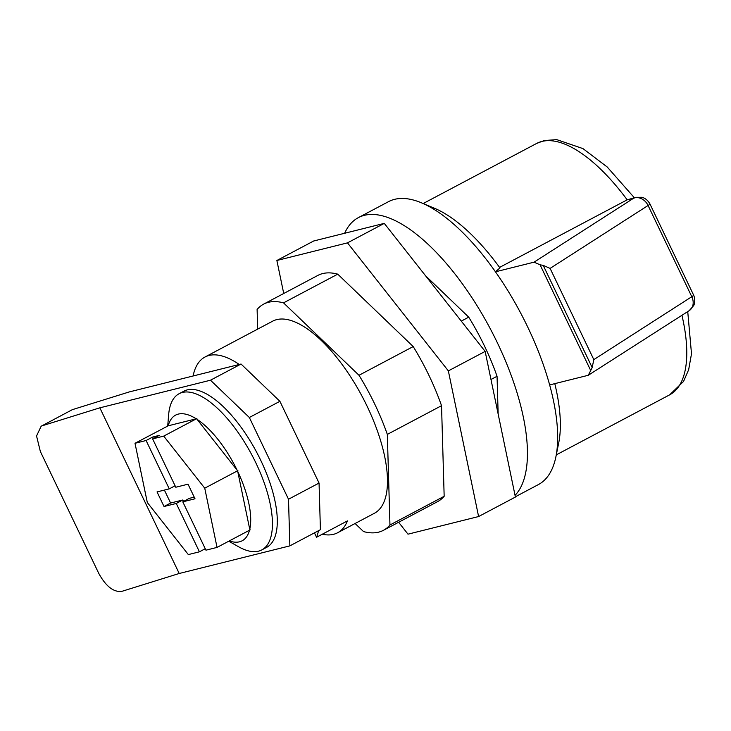<?xml version="1.0" encoding="UTF-8"?>
<svg xmlns="http://www.w3.org/2000/svg" width="731" height="731" viewBox="0 0 731 731"><rect width="100%" height="100%" fill="white"/><g stroke="black" fill="none" stroke-linecap="round" stroke-linejoin="round"><path stroke-width="1.1" d="M534.069 262.164L540.081 264.814L590.721 370.526L588.263 375.286L549.648 384.926A160.089 64.602 -117.9 0 0 495.454 271.804L534.069 262.164L633.676 198.202A12.189 11.102 -104 0 1 635.97 197.324L627.18 199.828L499.575 267.409M175.093 485.777L169.263 488.865L146.099 440.51L135.007 443.288L168.221 425.798A71.108 28.692 62.1 0 1 196.21 418.808L196.867 418.561L197.087 419.366A71.108 28.692 62.1 0 1 237.082 470.134L237.886 470.627L237.749 471.522A71.108 28.692 62.1 0 1 249.746 529.271L250.194 529.856L217.043 547.409L204.744 488.18L163.717 436.115L152.624 438.883L175.787 487.239L188.022 484.187L195.013 498.78L182.787 501.832L189.356 498.35L194.227 497.135M228.748 541.214L238.699 546.825A88.369 35.664 -117.9 0 0 261.808 549.913A88.369 35.664 -117.9 0 0 255.914 462.97A88.369 35.664 -117.9 0 0 179.086 393.726A88.369 35.664 -117.9 0 0 168.66 414.587L167.71 425.963M421.421 202.807L434.479 208.262A147.9 59.686 -117.9 0 1 499.949 267.921L495.454 271.804A160.089 64.602 -117.9 0 0 421.421 202.807A160.089 64.602 -117.9 0 0 394.603 199.335A160.089 64.602 -117.9 0 0 388.563 201.637L358.336 217.646A160.089 64.602 62.1 0 1 364.376 215.334A160.089 64.602 62.1 0 1 489.121 326.574A160.089 64.602 62.1 0 1 515.053 495.362M549.648 384.926A160.089 64.602 62.1 0 1 555.907 456.738A160.089 64.602 62.1 0 1 538.409 484.571L515.346 496.788M257.678 329.114L257.111 309.46A127.971 51.645 62.1 0 1 263.635 304.133L317.848 275.423A127.971 51.645 62.1 0 1 337.74 274.152L413.207 346.567A127.971 51.645 62.1 0 1 441.533 405.687L444.165 496.285L389.952 524.995A127.971 51.645 62.1 0 1 383.428 530.313A127.971 51.645 62.1 0 1 378.594 532.159A127.971 51.645 62.1 0 1 363.535 531.583L355.102 523.497M318.506 530.706A108.691 43.86 62.1 0 1 316.55 537.258L347.435 520.901A108.691 43.86 62.1 0 1 337.603 532.762A108.691 43.86 62.1 0 1 333.51 534.324A108.691 43.86 62.1 0 1 322.28 534.224M204.991 357.02A108.691 43.86 62.1 0 1 209.084 355.458A108.691 43.86 62.1 0 1 239.247 364.477L193.094 375.99A108.691 43.86 62.1 0 1 204.991 357.02L272.663 321.174A108.691 43.86 62.1 0 1 276.766 319.611A108.691 43.86 62.1 0 1 364.778 401.502A108.691 43.86 62.1 0 1 374.4 513.272L337.603 532.762M261.808 549.913L266.669 547.345A88.369 35.664 -117.9 0 0 260.775 460.393A88.369 35.664 -117.9 0 0 183.947 391.158L179.086 393.726M249.509 530.222A71.108 28.692 62.1 0 1 229.287 540.931M164.393 490.081L170.597 503.029L164.027 506.51L157.037 491.917L169.263 488.865M170.597 503.029L182.832 499.977L176.262 503.458L164.027 506.51M182.787 501.832L205.95 550.178L217.043 547.409M205.247 548.725L199.426 551.814L176.262 503.458M182.832 499.977L183.527 501.439M146.099 440.51L152.669 437.037L159.194 435.402L152.624 438.883M152.669 437.037L153.373 438.49M135.007 443.288L147.315 502.517L188.333 554.582L199.426 551.814M163.717 436.115L196.867 418.561M196.21 418.808L168.221 425.798M237.082 470.134L197.087 419.366M204.744 488.18L237.886 470.627M249.746 529.271L237.749 471.522M555.907 456.738L558.722 442.858A147.9 59.686 -117.9 0 0 554.792 383.638M590.721 370.526L592.165 367.547L593.819 359.625L550.105 268.396L648.086 205.484L691.791 296.713A12.189 9.805 -122.7 0 1 689.214 310.638L588.263 375.286M344.639 233.271A160.089 64.602 62.1 0 1 358.336 217.646M540.081 264.814L543.215 265.371L550.105 268.396M498.149 414.011L497.053 376.282A127.971 51.645 -117.9 0 0 468.726 317.163L425.451 275.642M461.279 321.11L468.726 317.163M490.976 379.499L497.053 376.282M384.278 223.375L313.663 241.002L276.875 260.492L347.481 242.866L384.278 223.375L485.146 351.41L515.401 497.053L478.604 516.543L407.999 534.169L398.623 522.263M283.729 293.496L276.875 260.492M347.481 242.866L448.35 370.891L485.146 351.41M448.35 370.891L478.604 516.543M444.165 496.285A127.971 51.645 62.1 0 1 437.631 501.603L383.428 530.313M441.533 405.687L387.329 434.397L389.952 524.995M413.207 346.567L359.003 375.277A127.971 51.645 62.1 0 1 387.329 434.397M337.74 274.152L283.527 302.862L359.003 375.277M263.635 304.133A127.971 51.645 62.1 0 1 283.527 302.862M314.44 532.853L316.55 537.258M319.054 483.054L288.507 499.227L289.86 545.874L320.416 529.692L319.054 483.054L279.9 401.31L241.038 364.029L239.247 364.477M289.86 545.874L179.214 573.488L121.739 591.388C113.543 592.338 105.876 586.335 98.758 573.378L40.36 451.502L36.55 435.968L41.155 426.228L72.36 409.652L41.155 426.228M72.36 409.652L129.332 391.907L193.094 375.99M288.507 499.227L249.344 417.492L279.9 401.31M179.214 573.488L99.845 407.825L42.361 425.725M249.344 417.492L210.482 380.211L99.845 407.825M210.482 380.211L241.038 364.029M634.334 197.736L607.205 166.988L582.945 148.594L556.684 139.612L544.211 140.562L536.545 143.486A142.207 57.383 62.1 0 1 541.918 141.439A142.207 57.383 62.1 0 1 627.18 199.828L633.676 198.202A12.189 9.805 -122.7 0 1 648.086 205.484A12.189 1.106 154.4 0 0 649.914 203.885L693.618 295.114A12.189 1.106 154.4 0 1 691.791 296.713L593.819 359.625M687.734 311.58L691.499 353.777L688.657 369.722L683.531 381.463L669.66 394.831A142.207 57.383 -117.9 0 0 681.941 315.308M592.165 367.547L543.215 265.371M649.914 203.885C646.524 197.991 641.9 197.269 641.754 197.297L635.97 197.324A12.189 11.102 -104 0 1 636.134 197.288M669.66 394.831L556.282 454.874M689.214 310.638L693.618 305.64C693.938 305.439 696.022 300.56 693.618 295.114M536.545 143.486L423.167 203.538"/></g></svg>
